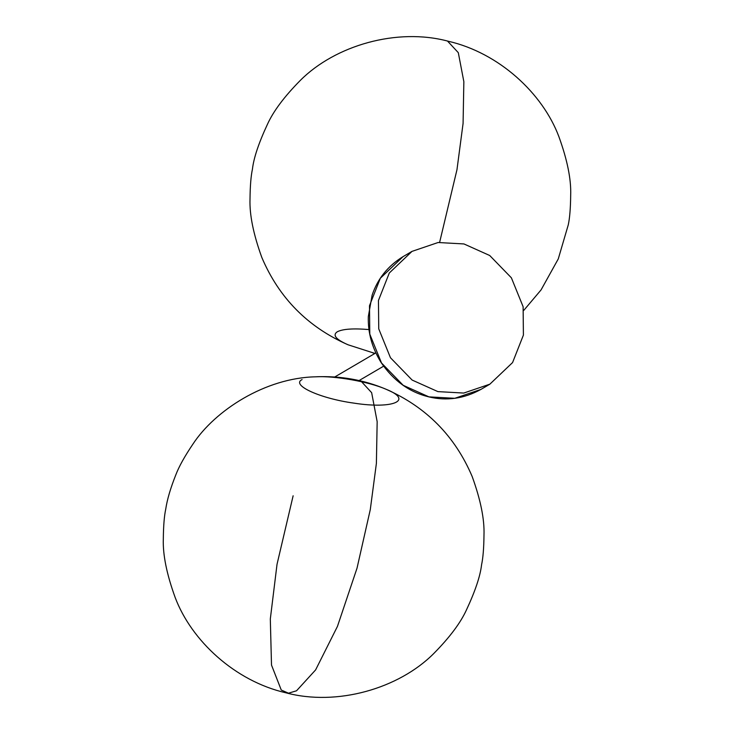 <?xml version="1.0" encoding="UTF-8"?>
<svg xmlns="http://www.w3.org/2000/svg" width="734" height="734" viewBox="0 0 734 734"><rect width="100%" height="100%" fill="white"/><g stroke="black" fill="none" stroke-linecap="round" stroke-linejoin="round"><path stroke-width="1.1" d="M437.914 391.617L412.141 380.065L390.47 357.752L378.744 328.86L378.45 300.472L389.295 273.002L411.994 251.386L438.106 242.514L463.952 243.945L489.716 255.505L511.387 277.819L523.113 306.702L523.406 335.099L512.571 362.568L489.862 384.176L463.75 393.057L437.914 391.617M386.02 389.24C363.798 379.836 340.31 375.698 315.565 376.817C334.585 375.634 368.541 381.616 386.02 389.24C426.289 407.021 455.007 436.124 472.182 476.54C480.614 499.817 484.55 519.287 483.99 534.939C483.853 548.05 483.045 558.005 481.568 564.804C480.302 575.942 475.311 590.898 466.576 609.651C460.649 622.753 449.703 637.378 433.757 653.526C398.874 688.565 337.016 706.521 285.838 692.786C234.999 681.152 191.363 640.699 175.123 597.375C166.691 574.098 162.755 554.629 163.315 538.976C163.453 525.865 164.26 515.919 165.737 509.112C167.159 499.615 170.481 488.275 175.729 475.081C178.912 466.677 184.647 456.346 192.932 444.098C215.007 410.407 265.341 377.836 315.565 376.817L315.565 376.817C334.585 375.634 368.541 381.616 386.02 389.24C413.939 400.342 393.314 409.306 354.017 403.14C320.345 398.571 290.71 385.13 302.069 379.579M337.245 331.805C342.604 328.997 353.182 328.245 368.982 329.566C353.182 328.245 342.604 328.997 337.245 331.805C332.346 335.144 335.924 339.466 347.98 344.76C335.924 339.466 332.346 335.144 337.245 331.805M347.989 344.769L347.98 344.76C307.711 326.979 278.993 297.876 261.818 257.46C253.386 234.183 249.45 214.713 250.01 199.061C250.147 185.95 250.955 175.995 252.432 169.196C253.698 158.058 258.689 143.102 267.424 124.349C273.351 111.247 284.297 96.622 300.243 80.474C335.126 45.435 396.984 27.479 448.162 41.214C499.001 52.848 542.637 93.301 558.877 136.625C567.309 159.902 571.245 179.371 570.685 195.024C570.547 208.135 569.74 218.081 568.263 224.888L558.271 258.918L541.068 289.902L523.746 310.409M293.132 495.789L277.03 564.299L270.314 619.001L271.507 665.068L281.269 690.052L288.499 693.19L296.527 690.786L315.602 669.922L337.447 626.396L357.027 568.162L370.285 509.616L376.386 463.411L377.166 421.683L371.643 392.672L360.88 380.992M447.501 41.058L458.3 52.664L463.851 81.667L463.081 123.422L456.97 169.701L439.629 242.33M375.193 353.274L373.055 352.99M480.908 389.424L454.796 398.305L428.959 396.874L403.195 385.313L381.515 363L369.789 334.117L369.496 305.72L380.34 278.25L403.039 256.643C387.937 265.901 377.625 278.755 372.11 295.206L368.321 316.602C367.817 332.695 372.092 348.017 381.157 362.587C393.58 380.781 409.48 392.222 428.876 396.892C446.749 401.168 464.099 398.681 480.908 389.424L489.862 384.176M411.994 251.386L403.039 256.643M375.826 352.907L334.741 376.992M383.607 366.183L359.073 380.57M374.927 353.43L347.98 344.76"/></g></svg>
